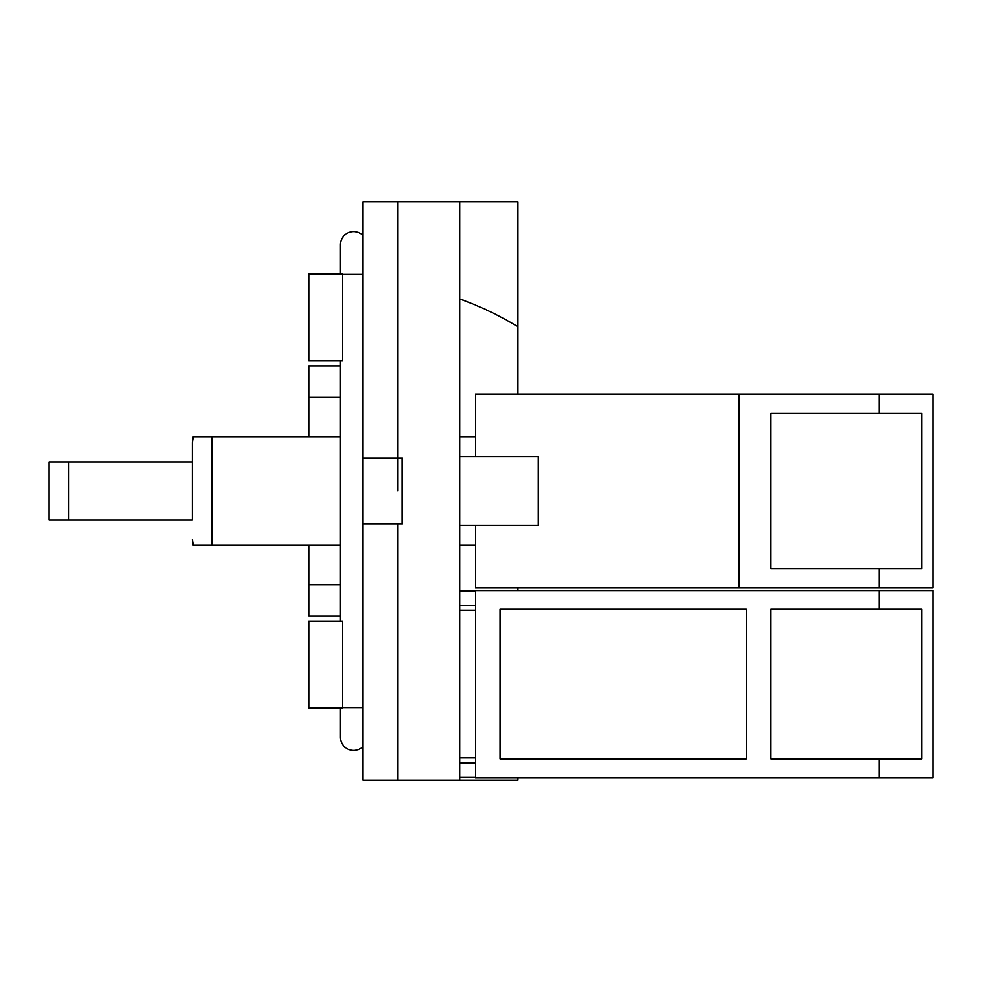 <?xml version="1.0" encoding="UTF-8"?>
<svg xmlns="http://www.w3.org/2000/svg" width="982" height="982" viewBox="0 0 982 982"><rect width="100%" height="100%" fill="white"/><g stroke="black" fill="none" stroke-linecap="round" stroke-linejoin="round"><path stroke-width="1.47" d="M68.482 461.933L49.1 461.933L49.1 520.067L192.374 520.067L192.374 461.933L68.482 461.933L68.482 520.067M193.27 436.72L192.374 442.551L192.374 461.933M921.742 609.257L921.742 758.939L770.907 758.939L770.907 609.257L921.742 609.257M500.108 609.257L746.295 609.257L746.295 758.939L500.108 758.939L500.108 609.257M921.742 413.459L921.742 568.541L770.907 568.541L770.907 413.459L921.742 413.459M340.361 436.72L193.27 436.72L211.781 436.72L193.27 436.72L211.781 436.72L211.781 545.28L193.27 545.28L340.361 545.28M459.809 299.007C480.689 306.531 500.083 315.799 517.968 326.81L517.968 201.74L397.784 201.74L397.784 458.042L402.276 458.042L402.276 523.958L397.784 523.958L397.784 780.26L517.968 780.26L517.968 777.646M397.784 201.74L362.886 201.74L362.886 458.042L397.784 458.042L397.784 491M879.185 609.257L879.185 590.55L932.9 590.55L932.9 777.646L879.185 777.646L879.185 758.939M879.185 777.646L475.484 777.646L475.484 590.55L879.185 590.55M475.484 610.239L459.809 610.239M459.809 605.317L475.484 605.317M475.484 591.041L459.809 591.041M459.809 777.155L475.484 777.155M475.484 762.879L459.809 762.879M459.809 757.944L475.484 757.944M459.809 201.74L459.809 780.26M459.809 525.468L538.296 525.468L538.296 456.532L459.809 456.532M879.185 413.459L879.185 394.077L932.9 394.077L932.9 587.923L879.185 587.923L879.185 568.541M475.484 456.532L475.484 394.077L879.185 394.077M739.188 394.077L739.188 587.923L879.185 587.923M459.809 545.28L475.484 545.28M475.484 436.72L459.809 436.72M739.188 587.923L475.484 587.923L475.484 525.468M397.784 523.958L362.886 523.958L362.886 458.042M362.886 523.958L362.886 780.26L397.784 780.26M362.886 235.361A13.245 13.245 0 0 0 340.361 244.813A13.245 13.245 0 0 1 353.618 231.568A13.245 13.245 0 0 0 340.361 244.813A13.245 13.245 0 0 1 353.618 231.568M340.361 615.935L308.729 615.935L308.729 584.72L340.361 584.72M340.361 397.28L308.729 397.28L308.729 436.72M308.729 545.28L308.729 584.72M308.729 397.28L308.729 366.065L340.361 366.065M308.729 707.948L308.729 621.164L342.571 621.164L342.571 707.948L308.729 707.948M308.729 360.836L308.729 274.052L342.571 274.052L342.571 360.836L308.729 360.836M517.968 326.81L517.968 394.077M517.968 587.923L517.968 590.55M362.886 746.639A13.245 13.245 0 0 1 340.361 737.187A13.245 13.245 0 0 0 353.618 750.432A13.245 13.245 0 0 1 340.361 737.187L340.361 707.948M362.886 707.641L342.571 707.641M362.886 274.359L342.571 274.359M193.27 545.28L192.374 539.449M340.361 274.052L340.361 244.813M340.361 360.836L340.361 621.164M340.361 707.641L340.361 737.187"/></g></svg>
